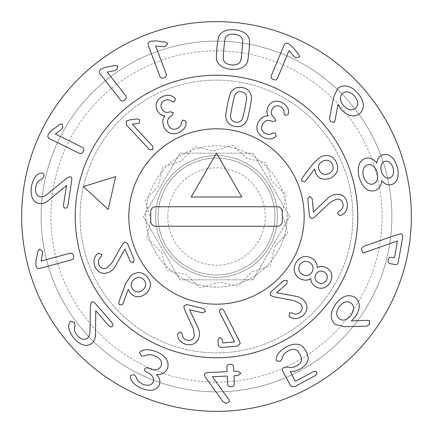 <?xml version="1.0" encoding="UTF-8"?>
<svg xmlns="http://www.w3.org/2000/svg" width="433" height="433" viewBox="0 0 433 433"><rect width="100%" height="100%" fill="white"/><g stroke="black" fill="none" stroke-linecap="round" stroke-linejoin="round"><path stroke-width="0.32" stroke-dasharray="2.17 1.62" d="M70.195 176.675L66.769 178.179L47.435 194.054C44.951 196.192 42.58 197.096 40.323 196.761C36.632 195.981 35.078 192.847 35.674 187.359C36.518 182.758 38.488 180.139 41.584 179.5L43.895 176.696C44.155 174.591 43.603 173.362 42.239 173.016L41.368 173.07C36.648 173.525 33.292 178.147 31.295 186.948C30.315 196.679 32.984 202.233 39.311 203.602C42.602 204.046 45.936 202.741 49.319 199.689L66.514 185.438L63.581 204.549C63.337 206.709 63.889 207.91 65.248 208.154C66.612 208.327 67.499 207.347 67.916 205.215L71.754 180.263C71.959 178.098 71.44 176.902 70.195 176.675M82.449 147.361L55.392 134.041L61.583 129.213L62.834 127.675L62.211 123.887L59.559 124.569L51.63 130.49L48.409 134.084C47.451 136.114 47.733 137.591 49.248 138.522L79.477 153.401C81.02 153.969 82.27 153.336 83.223 151.512C84.105 149.612 83.845 148.227 82.449 147.361M125.879 95.926L107.314 72.159L114.989 70.509L116.786 69.67L117.873 65.989L115.183 65.448L105.473 67.326L101.008 69.161C99.26 70.574 98.87 72.024 99.834 73.523L120.58 100.072C121.722 101.252 123.118 101.23 124.769 100.001C126.393 98.675 126.761 97.317 125.879 95.926M166.267 74.281L155.691 46.039L163.506 46.764L165.476 46.504L167.614 43.322L165.217 41.996L155.382 40.87L150.576 41.281C148.487 42.104 147.68 43.376 148.151 45.092L159.961 76.641C160.697 78.113 162.039 78.508 163.983 77.837C165.926 77.052 166.689 75.867 166.267 74.281M355.509 108.218C358.74 104.948 358.383 100.878 354.443 96.007C350.108 91.515 346.129 90.681 342.503 93.506C339.277 96.738 339.634 100.775 343.575 105.609C347.91 110.134 351.883 111.005 355.509 108.218M334.162 122.469L334.85 121.116L337.946 104.683L341.128 109.462C347.645 116.353 353.907 117.711 359.92 113.543C365.122 107.779 364.391 100.959 357.728 93.1C350.719 85.501 344.105 83.921 337.897 88.348L333.735 96.835L329.486 118.361L330.476 121.559L334.162 122.469M389.597 178.012C393.104 176.756 394.284 173.427 393.126 168.02C391.302 162.803 388.563 160.573 384.915 161.33C381.386 162.564 380.196 165.899 381.349 171.327C383.194 176.567 385.944 178.797 389.597 178.012M377.132 172.55C375.108 166.526 371.942 163.966 367.639 164.865C363.444 166.353 362.053 170.196 363.46 176.393C365.463 182.331 368.645 184.875 373.013 184.02C377.154 182.537 378.529 178.71 377.132 172.55M374.669 190.742C378.989 189.113 381.338 185.779 381.711 180.729L381.814 180.702C384.271 184.041 387.454 185.373 391.362 184.702C397.445 182.623 399.442 176.669 397.353 166.835C394.003 157.309 389.202 153.266 382.934 154.7C379.254 156.161 377.23 158.954 376.872 163.084L376.764 163.117C373.825 159.035 370.091 157.417 365.555 158.267C358.892 160.859 356.781 167.284 359.222 177.541C362.491 187.613 367.639 192.008 374.669 190.742M362.941 252.834L397.375 241.029L394.609 257.418L394.154 257.83L391.156 257.294C389.559 257.137 388.553 258.041 388.141 260.006C387.844 262.03 388.471 263.237 390.025 263.627L395.589 264.617C396.98 264.807 397.889 263.87 398.317 261.819L402.598 237.804C402.923 235.482 402.338 234.156 400.85 233.831L397.754 234.448L363.406 246.42L361.268 249.289L362.941 252.834M70.2 253.202L41.092 261.083L42.548 253.37L42.472 251.389L39.506 248.959L37.963 251.221L35.923 260.904L35.879 265.732C36.502 267.886 37.693 268.812 39.446 268.503L71.965 259.697C73.496 259.102 74.016 257.803 73.529 255.806C72.933 253.798 71.824 252.926 70.2 253.202M91.471 302.283L90.4 305.871L89.999 330.882C90.021 334.162 89.176 336.555 87.461 338.059C84.473 340.37 81.085 339.521 77.28 335.521C74.319 331.9 73.599 328.701 75.115 325.93L74.471 322.352L70.595 321.232L70.07 321.935C67.364 325.822 68.717 331.375 74.135 338.59C80.922 345.637 86.881 347.19 92.018 343.261C94.491 341.036 95.65 337.648 95.509 333.096L95.774 310.759L108.445 325.367C109.933 326.947 111.211 327.299 112.271 326.428C113.289 325.497 113.116 324.187 111.757 322.488L95.211 303.419C93.696 301.861 92.451 301.482 91.471 302.283M140.135 351.948L139.518 352.814L141.602 356.061L145.19 355.818C147.588 354.221 150.928 354.27 155.209 355.958C160.681 358.611 162.646 361.939 161.114 365.945C159.09 369.961 155.084 370.8 149.098 368.472L148.589 368.25C146.592 367.487 145.304 367.731 144.714 368.976C144.216 370.258 144.931 371.362 146.852 372.283L147.296 372.472C152.459 374.843 154.392 378.004 153.093 381.966C151.393 385.446 147.913 386.16 142.657 384.12C138.733 382.231 136.655 380.001 136.422 377.43L134.198 374.697L130.506 375.373L130.344 376.596C130.387 380.84 133.981 384.715 141.126 388.239C150.413 391.773 156.492 390.658 159.36 384.905C160.508 380.97 159.533 377.533 156.432 374.577L156.475 374.475C160.946 375.184 164.605 373.262 167.452 368.71C169.639 361.95 166.137 356.359 156.941 351.926C149.201 348.993 143.599 348.998 140.135 351.948M207.824 372.559C205.54 372.786 204.398 373.603 204.398 375.021L205.751 377.787L223.266 401.954L226.459 403.453L229.555 401.045L229.133 399.946L212.365 376.715L226.778 376.082L227.276 376.391L227.628 384.38C227.861 385.992 229.025 386.777 231.119 386.718C233.171 386.593 234.248 385.711 234.35 384.082L233.999 376.098L234.47 375.741L237.701 375.6L240.872 373.262L237.468 371.254L234.275 371.395L233.777 371.081L233.582 366.659C233.338 365.068 232.185 364.288 230.129 364.321C228.039 364.472 226.952 365.355 226.86 366.957L227.054 371.379L226.583 371.731L207.824 372.559M276.243 359.92L276.525 360.911L280.427 361.257L282.403 358.335C282.603 355.439 284.546 352.955 288.232 350.887C291.788 349.025 294.77 348.857 297.168 350.378L300.096 354.329L301.687 358.925C301.731 361.777 300.026 364.099 296.573 365.901C293.612 367.487 290.9 367.861 288.443 367.032L284.324 367.308C282.505 368.331 281.953 369.544 282.657 370.951L290.944 386.339L294.548 386.761L314.878 375.806C316.718 374.718 317.329 373.56 316.718 372.326C316.025 371.135 314.715 371.011 312.799 371.947L295.777 381.116L295.192 381.051L290.191 371.454C292.259 372.055 295.344 371.352 299.441 369.344C305.444 366.053 308.372 362.08 308.231 357.425L306.185 351.049L302.223 346.048C298.012 343.277 292.654 343.602 286.148 347.022C279.28 351.076 275.978 355.374 276.243 359.92M351.049 315.208C354.508 309.985 354.475 305.904 350.952 302.976C347.055 300.534 343.158 301.774 339.266 306.683C335.835 311.895 335.889 315.96 339.44 318.877C343.309 321.329 347.179 320.106 351.049 315.208M335.445 324.523L344.641 326.726L366.572 326.168L369.441 324.479L369.528 320.685L368.055 320.312L351.374 320.907L355.341 316.756C360.662 308.908 360.613 302.488 355.184 297.503C348.419 293.688 341.929 295.891 335.716 304.112C329.832 312.615 329.746 319.419 335.445 324.523M277.385 78.503L289.044 50.693L294.234 56.577L295.847 57.735L299.593 56.885L298.748 54.277L292.362 46.721L288.578 43.722C286.494 42.889 285.033 43.257 284.2 44.832L271.182 75.905C270.706 77.48 271.41 78.687 273.288 79.531C275.242 80.294 276.606 79.953 277.385 78.503M242.069 50.385C242.778 42.786 242.837 38.916 242.242 38.786C241.089 36.128 238.469 34.608 234.372 34.218C230.248 33.85 227.39 34.867 225.799 37.27C225.192 37.292 224.543 41.103 223.85 48.707C223.136 56.35 223.082 60.225 223.677 60.339C224.797 62.996 227.422 64.522 231.547 64.912C235.644 65.275 238.502 64.257 240.115 61.854C240.721 61.849 241.376 58.027 242.069 50.385M246.691 63.434C247.432 63.088 248.212 58.953 249.029 51.024C249.668 43.121 249.657 38.927 248.997 38.44C247.135 33.498 242.393 30.635 234.773 29.845C227.136 29.227 221.956 31.181 219.222 35.695C218.486 36.058 217.707 40.177 216.89 48.063C216.246 56.009 216.256 60.214 216.922 60.69C218.784 65.627 223.52 68.49 231.141 69.28C238.778 69.897 243.963 67.949 246.691 63.434M155.609 216.5A60.891 60.891 0 0 0 246.945 269.234A60.891 60.891 0 0 0 246.945 163.766A60.891 60.891 0 0 0 155.609 216.5A60.891 60.891 0 0 1 216.5 155.609A60.891 60.891 0 0 1 277.391 216.5A60.891 60.891 0 0 1 216.5 277.391A60.891 60.891 0 0 1 155.609 216.5M145.867 216.5A70.633 70.633 0 0 1 251.817 155.328A70.633 70.633 0 0 1 251.817 277.672A70.633 70.633 0 0 1 145.867 216.5M382.123 216.5A165.623 165.623 0 0 0 133.689 73.069A165.623 165.623 0 0 0 133.689 359.931A165.623 165.623 0 0 0 382.123 216.5M287.133 216.5A70.633 70.633 0 0 0 181.183 155.328A70.633 70.633 0 0 0 181.183 277.672A70.633 70.633 0 0 0 287.133 216.5M75.234 216.5A141.266 141.266 0 0 0 287.133 338.839A141.266 141.266 0 0 0 287.133 94.161A141.266 141.266 0 0 0 75.234 216.5M391.865 216.5A175.365 175.365 0 0 1 216.5 391.865A175.365 175.365 0 0 1 41.135 216.5A175.365 175.365 0 0 1 216.5 41.135A175.365 175.365 0 0 1 391.865 216.5M41.135 216.5A175.365 175.365 0 0 1 304.183 64.631A175.365 175.365 0 0 1 304.183 368.369A175.365 175.365 0 0 1 41.135 216.5M411.35 216.5A194.85 194.85 0 0 0 216.5 21.65A194.85 194.85 0 0 0 21.65 216.5A194.85 194.85 0 0 0 216.5 411.35A194.85 194.85 0 0 0 411.35 216.5M185.784 121.083L186.044 122.111C186.401 126.42 184.014 129.927 178.867 132.633C172.166 135.172 167.16 133.304 163.836 127.042C162.191 121.965 162.537 118.29 164.87 116.017L164.827 115.914C161.65 115.708 159.079 113.825 157.103 110.253C154.684 104.299 156.573 99.698 162.765 96.456C168.02 94.54 171.993 95.103 174.694 98.145L175.387 99.135L174.239 101.934L171.565 101.344C169.844 99.628 167.555 99.314 164.697 100.396C161.173 102.199 160.14 104.889 161.606 108.472C163.544 112.152 166.359 113.24 170.039 111.73L173.384 112.634L171.809 115.752C167.82 117.787 166.645 120.899 168.296 125.077C170.158 128.942 173.092 130.122 177.102 128.617C179.998 127.167 181.454 125.11 181.47 122.452L182.834 120.049L185.784 121.083M244.905 108.239C246.415 100.754 246.967 96.932 246.572 96.776C246.128 94.096 244.483 92.462 241.646 91.877C238.799 91.314 236.651 92.18 235.2 94.481C234.773 94.475 233.804 98.21 232.294 105.695C230.778 113.219 230.221 117.051 230.616 117.191C231.065 119.871 232.705 121.505 235.547 122.095C238.394 122.653 240.542 121.787 241.993 119.486C242.415 119.508 243.384 115.763 244.905 108.239M249.717 109.208C248.093 117.007 246.983 121.061 246.393 121.359C243.876 125.694 239.969 127.372 234.681 126.393C229.425 125.245 226.475 122.182 225.837 117.213C225.404 116.704 225.956 112.542 227.482 104.721C229.095 96.96 230.204 92.922 230.8 92.608C233.317 88.272 237.219 86.595 242.512 87.574C247.768 88.722 250.718 91.785 251.356 96.754C251.784 97.279 251.237 101.43 249.717 109.208M314.791 216.987L311.782 218.697L309.487 216.597L307.793 198.904L309.757 196.403L312.161 198.487L313.46 212.035L327.104 198.926C329.735 196.198 332.701 194.655 336.003 194.298C342.454 193.93 346.265 197.156 347.423 203.965C347.39 210.286 345.128 214.091 340.636 215.374L339.797 215.564L337.383 213.404L339.028 211.044C341.902 210 343.25 207.829 343.071 204.533C342.454 200.706 340.268 198.899 336.501 199.11L330.163 202.368L314.791 216.987M273.358 296.675L270.219 295.225L270.587 292.14L283.983 280.454L287.16 280.595L286.863 283.761L276.606 292.708L295.214 296.167C298.965 296.713 301.947 298.223 304.155 300.702C308.215 305.73 307.814 310.705 302.954 315.614C297.801 319.273 293.39 319.646 289.726 316.745L289.082 316.171L289.433 312.956L292.307 312.913C294.835 314.639 297.384 314.472 299.961 312.41C302.71 309.676 302.905 306.845 300.54 303.906L294.196 300.654L273.358 296.675M184.453 309.422L183.803 306.023L186.526 304.523L203.824 308.605L205.567 311.267L202.817 312.875L189.573 309.752L197.6 326.888C199.342 330.255 199.851 333.556 199.12 336.798C197.399 343.028 193.123 345.599 186.298 344.511C180.323 342.449 177.449 339.082 177.676 334.417L177.768 333.556L180.588 331.965L182.293 334.281C182.363 337.339 183.987 339.315 187.164 340.203C190.985 340.852 193.399 339.358 194.412 335.727L193.362 328.674L184.453 309.422M132.974 289.379C136.081 292.54 139.426 292.697 143.014 289.85C146.327 286.678 146.635 283.334 143.935 279.821C140.849 276.703 137.51 276.573 133.916 279.426C130.609 282.592 130.295 285.91 132.974 289.379M125.759 283.485L130.685 275.837C136.779 271.242 142.295 271.605 147.236 276.936C151.853 282.549 151.447 288.118 146.024 293.639C140.097 297.985 134.852 297.758 130.284 292.962L128.228 289.423L123.053 303.517L122.258 304.751L119.189 304.518L118.783 302.012L125.759 283.485M115.633 176.55L108.239 209.48L83.423 186.612L115.633 176.55M122.306 244.58L124.688 242.074L127.491 243.411L134.252 259.849L133.099 262.82L130.198 261.521L125.018 248.932L115.768 265.445C114.047 268.817 111.654 271.155 108.596 272.454C102.529 274.679 97.95 272.703 94.859 266.522C93.057 260.466 94.118 256.168 98.042 253.635L98.794 253.202L101.728 254.572L100.84 257.31C98.394 259.145 97.734 261.613 98.859 264.715C100.564 268.2 103.184 269.294 106.724 267.995L111.844 263.037L122.306 244.58M219.547 312.177L219.233 311.197L221.274 308.724L223.682 310.098L239.151 340.479L240.245 343.326L237.923 345.978L220.895 347.607L218.427 345.642L217.886 340.013L219.904 337.318L222.367 339.586L222.654 342.622L223.027 342.958L234.648 341.843L219.547 312.177M318.098 282.565C321.416 284.265 324.193 283.523 326.439 280.357C328.079 276.839 327.343 274.057 324.225 272.021C320.913 270.295 318.125 271.026 315.857 274.213C314.212 277.759 314.959 280.541 318.098 282.565M312.063 272.005C314.012 268.011 313.146 264.812 309.465 262.414C305.514 260.379 302.288 261.196 299.782 264.872C297.844 268.85 298.732 272.059 302.445 274.506C306.348 276.514 309.557 275.68 312.063 272.005M310.732 278.673C307.565 280.692 303.928 280.654 299.82 278.571C293.904 274.592 292.627 269.288 295.988 262.669C300.074 256.471 305.314 254.956 311.7 258.122C315.543 260.655 317.378 263.8 317.189 267.545L317.286 267.605C319.906 266.014 322.991 266.073 326.558 267.783C332.008 271.182 333.231 276.108 330.233 282.56C326.119 288.351 321.232 289.731 315.576 286.689C312.323 284.443 310.737 281.791 310.824 278.728L310.732 278.673M328.647 173.671C332.744 171.598 334.011 168.486 332.441 164.34C330.401 160.464 327.245 159.366 322.975 161.054C318.899 163.122 317.649 166.196 319.218 170.288C321.259 174.223 324.404 175.349 328.647 173.671M305.584 180.951L304.464 181.903L301.595 180.788L301.963 178.255L314.028 162.554L320.956 156.665C328.1 154.045 333.258 156.004 336.446 162.537C339.228 169.249 337.22 174.461 330.428 178.174C323.548 180.588 318.607 178.84 315.597 172.94L314.661 168.957L305.584 180.951M276.162 135.951L275.48 136.758C272.189 139.561 267.94 139.664 262.744 137.061C256.78 133.093 255.378 127.93 258.539 121.581C261.705 117.289 264.893 115.427 268.103 116.001L268.157 115.903C266.474 113.202 266.506 110.014 268.26 106.329C271.691 100.894 276.525 99.752 282.771 102.892C287.388 106.047 289.249 109.609 288.351 113.576L287.945 114.713L285.001 115.411L283.924 112.894C284.313 110.502 283.236 108.456 280.698 106.762C277.18 104.948 274.387 105.674 272.325 108.954C270.468 112.672 271.22 115.589 274.592 117.711L275.805 120.953L272.357 121.484C268.373 119.427 265.164 120.287 262.728 124.06C260.671 127.827 261.424 130.901 264.985 133.283C267.848 134.793 270.365 134.777 272.536 133.24L275.285 132.947L276.162 135.951M132.244 124.233L152.795 146.305L152.779 149.775L149.342 149.52L126.382 124.866L126.382 121.159L129.662 119.881L137.272 118.94L139.588 119.627L139.507 122.756L138.192 123.367L132.244 124.233M185.541 354.335A141.266 141.266 0 0 0 354.335 247.459A141.266 141.266 0 0 0 247.459 78.665A141.266 141.266 0 0 0 78.665 185.541A141.266 141.266 0 0 0 185.541 354.335M246.388 83.423A136.395 136.395 0 0 1 316.804 308.924A136.395 136.395 0 0 1 86.302 257.153A136.395 136.395 0 0 1 246.388 83.423A136.395 136.395 0 0 1 316.804 308.924A136.395 136.395 0 0 1 86.302 257.153A136.395 136.395 0 0 1 246.388 83.423M274.571 246.934L287.848 232.526L274.571 246.934L270.273 266.051L251.573 271.892L238.296 286.3L219.179 282.007L200.474 287.848L186.066 274.571L166.949 270.273L161.108 251.573L146.7 238.296L150.993 219.179L145.152 200.474L158.429 186.066L162.727 166.949L181.427 161.108L194.704 146.7L213.821 150.993L232.526 145.152L246.934 158.429L266.051 162.727L271.892 181.427L286.3 194.704L282.007 213.821L287.848 232.526L282.007 213.821L286.3 194.704L271.892 181.427L266.051 162.727L246.934 158.429L232.526 145.152L213.821 150.993L194.704 146.7L181.427 161.108L162.727 166.949L158.429 186.066L145.152 200.474L150.993 219.179L146.7 238.296L161.108 251.573L166.949 270.273L186.066 274.571L200.474 287.848L219.179 282.007L238.296 286.3L251.573 271.892L270.273 266.051L274.571 246.934M197.286 302.05A87.683 87.683 0 0 1 152.015 157.082A87.683 87.683 0 0 1 300.199 190.363A87.683 87.683 0 0 1 197.286 302.05M191.186 197.015L216.5 153.174L241.814 197.015L191.186 197.015M150.738 221.371L150.738 211.629A4.871 4.871 0 0 1 155.609 206.757L277.391 206.757A4.871 4.871 0 0 1 282.262 211.629L282.262 221.371A4.871 4.871 0 0 1 277.391 226.243L155.609 226.243A4.871 4.871 0 0 1 150.738 221.371M167.787 216.5A48.712 48.712 0 0 0 240.856 258.685A48.712 48.712 0 0 0 240.856 174.315A48.712 48.712 0 0 0 167.787 216.5M158.045 216.5A58.455 58.455 0 0 1 216.5 158.045A58.455 58.455 0 0 1 274.955 216.5A58.455 58.455 0 0 1 216.5 274.955A58.455 58.455 0 0 1 158.045 216.5M274.955 216.5A58.455 58.455 0 0 0 187.273 165.877A58.455 58.455 0 0 0 187.273 267.123A58.455 58.455 0 0 0 274.955 216.5A58.455 58.455 0 0 1 187.273 267.123A58.455 58.455 0 0 1 187.273 165.877A58.455 58.455 0 0 1 274.955 216.5A58.455 58.455 0 0 0 187.273 165.877A58.455 58.455 0 0 0 187.273 267.123A58.455 58.455 0 0 0 274.955 216.5M253.061 279.826L179.939 279.826L143.377 216.5L179.939 153.174L253.061 153.174L289.623 216.5L253.061 279.826L179.939 279.826L143.377 216.5L179.939 153.174L253.061 153.174L289.623 216.5L253.061 279.826M128.817 216.5A87.683 87.683 0 0 0 260.341 292.437A87.683 87.683 0 0 0 260.341 140.563A87.683 87.683 0 0 0 128.817 216.5"/><path stroke-width="0.65" d="M66.769 178.179L70.195 176.675C71.44 176.902 71.959 178.098 71.754 180.263L67.916 205.215C67.499 207.347 66.612 208.327 65.248 208.154C63.889 207.91 63.337 206.709 63.581 204.549L66.514 185.438L49.319 199.689C45.936 202.741 42.602 204.046 39.311 203.602C32.984 202.233 30.315 196.679 31.295 186.948C33.292 178.147 36.648 173.525 41.368 173.07L42.239 173.016C43.603 173.362 44.155 174.591 43.895 176.696L41.584 179.5C38.488 180.139 36.518 182.758 35.674 187.359C35.078 192.847 36.632 195.981 40.323 196.761C42.58 197.096 44.951 196.192 47.435 194.054L66.769 178.179M55.392 134.041L82.449 147.361C83.845 148.227 84.105 149.612 83.223 151.512C82.27 153.336 81.02 153.969 79.477 153.401L49.248 138.522C47.733 137.591 47.451 136.114 48.409 134.084L51.63 130.49L59.559 124.569L62.211 123.887L62.834 127.675L61.583 129.213L55.392 134.041M107.314 72.159L125.879 95.926C126.761 97.317 126.393 98.675 124.769 100.001C123.118 101.23 121.722 101.252 120.58 100.072L99.834 73.523C98.87 72.024 99.26 70.574 101.008 69.161L105.473 67.326L115.183 65.448L117.873 65.989L116.786 69.67L114.989 70.509L107.314 72.159M155.691 46.039L166.267 74.281C166.689 75.867 165.926 77.052 163.983 77.837C162.039 78.508 160.697 78.113 159.961 76.641L148.151 45.092C147.68 43.376 148.487 42.104 150.576 41.281L155.382 40.87L165.217 41.996L167.614 43.322L165.476 46.504L163.506 46.764L155.691 46.039M355.509 108.218C358.74 104.948 358.383 100.878 354.443 96.007C350.108 91.515 346.129 90.681 342.503 93.506C339.277 96.738 339.634 100.775 343.575 105.609C347.91 110.134 351.883 111.005 355.509 108.218M334.85 121.116L334.162 122.469L330.476 121.559L329.486 118.361L333.735 96.835L337.897 88.348C344.105 83.921 350.719 85.501 357.728 93.1C364.391 100.959 365.122 107.779 359.92 113.543C353.907 117.711 347.645 116.353 341.128 109.462L337.946 104.683L334.85 121.116M389.597 178.012C393.104 176.756 394.284 173.427 393.126 168.02C391.302 162.803 388.563 160.573 384.915 161.33C381.386 162.564 380.196 165.899 381.349 171.327C383.194 176.567 385.944 178.797 389.597 178.012M377.132 172.55C375.108 166.526 371.942 163.966 367.639 164.865C363.444 166.353 362.053 170.196 363.46 176.393C365.463 182.331 368.645 184.875 373.013 184.02C377.154 182.537 378.529 178.71 377.132 172.55M381.711 180.729C381.338 185.779 378.989 189.113 374.669 190.742C367.639 192.008 362.491 187.613 359.222 177.541C356.781 167.284 358.892 160.859 365.555 158.267C370.091 157.417 373.825 159.035 376.764 163.117L376.872 163.084C377.23 158.954 379.254 156.161 382.934 154.7C389.202 153.266 394.003 157.309 397.353 166.835C399.442 176.669 397.445 182.623 391.362 184.702C387.454 185.373 384.271 184.041 381.814 180.702L381.711 180.729M363.98 252.715L362.941 252.834L361.268 249.289L363.406 246.42L397.754 234.448L400.85 233.831C402.338 234.156 402.923 235.482 402.598 237.804L398.317 261.819C397.889 263.87 396.98 264.807 395.589 264.617L390.025 263.627C388.471 263.237 387.844 262.03 388.141 260.006C388.553 258.041 389.559 257.137 391.156 257.294L394.154 257.83L394.609 257.418L397.375 241.029L363.98 252.715M41.092 261.083L70.2 253.202C71.824 252.926 72.933 253.798 73.529 255.806C74.016 257.803 73.496 259.102 71.965 259.697L39.446 268.503C37.693 268.812 36.502 267.886 35.879 265.732L35.923 260.904L37.963 251.221L39.506 248.959L42.472 251.389L42.548 253.37L41.092 261.083M90.4 305.871L91.471 302.283C92.451 301.482 93.696 301.861 95.211 303.419L111.757 322.488C113.116 324.187 113.289 325.497 112.271 326.428C111.211 327.299 109.933 326.947 108.445 325.367L95.774 310.759L95.509 333.096C95.65 337.648 94.491 341.036 92.018 343.261C86.881 347.19 80.922 345.637 74.135 338.59C68.717 331.375 67.364 325.822 70.07 321.935L70.595 321.232L74.471 322.352L75.115 325.93C73.599 328.701 74.319 331.9 77.28 335.521C81.085 339.521 84.473 340.37 87.461 338.059C89.176 336.555 90.021 334.162 89.999 330.882L90.4 305.871M139.518 352.814L140.135 351.948C143.599 348.998 149.201 348.993 156.941 351.926C166.137 356.359 169.639 361.95 167.452 368.71C164.605 373.262 160.946 375.184 156.475 374.475L156.432 374.577C159.533 377.533 160.508 380.97 159.36 384.905C156.492 390.658 150.413 391.773 141.126 388.239C133.981 384.715 130.387 380.84 130.344 376.596L130.506 375.373L134.198 374.697L136.422 377.43C136.655 380.001 138.733 382.231 142.657 384.12C147.913 386.16 151.393 385.446 153.093 381.966C154.392 378.004 152.459 374.843 147.296 372.472L146.852 372.283C144.931 371.362 144.216 370.258 144.714 368.976C145.304 367.731 146.592 367.487 148.589 368.25L149.098 368.472C155.084 370.8 159.09 369.961 161.114 365.945C162.646 361.939 160.681 358.611 155.209 355.958C150.928 354.27 147.588 354.221 145.19 355.818L141.602 356.061L139.518 352.814M204.398 375.021C204.398 373.603 205.54 372.786 207.824 372.559L226.583 371.731L227.054 371.379L226.86 366.957C226.952 365.355 228.039 364.472 230.129 364.321C232.185 364.288 233.338 365.068 233.582 366.659L233.777 371.081L234.275 371.395L237.468 371.254L240.872 373.262L237.701 375.6L234.47 375.741L233.999 376.098L234.35 384.082C234.248 385.711 233.171 386.593 231.119 386.718C229.025 386.777 227.861 385.992 227.628 384.38L227.276 376.391L226.778 376.082L212.365 376.715L229.133 399.946L229.555 401.045L226.459 403.453L223.266 401.954L205.751 377.787L204.398 375.021M276.525 360.911L276.243 359.92C275.978 355.374 279.28 351.076 286.148 347.022C292.654 343.602 298.012 343.277 302.223 346.048L306.185 351.049L308.231 357.425C308.372 362.08 305.444 366.053 299.441 369.344C295.344 371.352 292.259 372.055 290.191 371.454L295.192 381.051L295.777 381.116L312.799 371.947C314.715 371.011 316.025 371.135 316.718 372.326C317.329 373.56 316.718 374.718 314.878 375.806L294.548 386.761L290.944 386.339L282.657 370.951C281.953 369.544 282.505 368.331 284.324 367.308L288.443 367.032C290.9 367.861 293.612 367.487 296.573 365.901C300.026 364.099 301.731 361.777 301.687 358.925L300.096 354.329L297.168 350.378C294.77 348.857 291.788 349.025 288.232 350.887C284.546 352.955 282.603 355.439 282.403 358.335L280.427 361.257L276.525 360.911M351.049 315.208C354.508 309.985 354.475 305.904 350.952 302.976C347.055 300.534 343.158 301.774 339.266 306.683C335.835 311.895 335.889 315.96 339.44 318.877C343.309 321.329 347.179 320.106 351.049 315.208M344.641 326.726L335.445 324.523C329.746 319.419 329.832 312.615 335.716 304.112C341.929 295.891 348.419 293.688 355.184 297.503C360.613 302.488 360.662 308.908 355.341 316.756L351.374 320.907L368.055 320.312L369.528 320.685L369.441 324.479L366.572 326.168L344.641 326.726M289.044 50.693L277.385 78.503C276.606 79.953 275.242 80.294 273.288 79.531C271.41 78.687 270.706 77.48 271.182 75.905L284.2 44.832C285.033 43.257 286.494 42.889 288.578 43.722L292.362 46.721L298.748 54.277L299.593 56.885L295.847 57.735L294.234 56.577L289.044 50.693M242.069 50.385C242.778 42.786 242.837 38.916 242.242 38.786C241.089 36.128 238.469 34.608 234.372 34.218C230.248 33.85 227.39 34.867 225.799 37.27C225.192 37.292 224.543 41.103 223.85 48.707C223.136 56.35 223.082 60.225 223.677 60.339C224.797 62.996 227.422 64.522 231.547 64.912C235.644 65.275 238.502 64.257 240.115 61.854C240.721 61.849 241.376 58.027 242.069 50.385M249.029 51.024C248.212 58.953 247.432 63.088 246.691 63.434C243.963 67.949 238.778 69.897 231.141 69.28C223.52 68.49 218.784 65.627 216.922 60.69C216.256 60.214 216.246 56.009 216.89 48.063C217.707 40.177 218.486 36.058 219.222 35.695C221.956 31.181 227.136 29.227 234.773 29.845C242.393 30.635 247.135 33.498 248.997 38.44C249.657 38.927 249.668 43.121 249.029 51.024M411.35 216.5A194.85 194.85 0 0 1 119.075 385.246A194.85 194.85 0 0 1 119.075 47.754A194.85 194.85 0 0 1 411.35 216.5M75.234 216.5A141.266 141.266 0 0 1 287.133 94.161A141.266 141.266 0 0 1 287.133 338.839A141.266 141.266 0 0 1 75.234 216.5M185.784 121.083L186.044 122.111C186.401 126.42 184.014 129.927 178.867 132.633C172.166 135.172 167.16 133.304 163.836 127.042C162.191 121.965 162.537 118.29 164.87 116.017L164.827 115.914C161.65 115.708 159.079 113.825 157.103 110.253C154.684 104.299 156.573 99.698 162.765 96.456C168.02 94.54 171.993 95.103 174.694 98.145L175.387 99.135L174.239 101.934L171.565 101.344C169.844 99.628 167.555 99.314 164.697 100.396C161.173 102.199 160.14 104.889 161.606 108.472C163.544 112.152 166.359 113.24 170.039 111.73L173.384 112.634L171.809 115.752C167.82 117.787 166.645 120.899 168.296 125.077C170.158 128.942 173.092 130.122 177.102 128.617C179.998 127.167 181.454 125.11 181.47 122.452L182.834 120.049L185.784 121.083M244.905 108.239C246.415 100.754 246.967 96.932 246.572 96.776C246.128 94.096 244.483 92.462 241.646 91.877C238.799 91.314 236.651 92.18 235.2 94.481C234.773 94.475 233.804 98.21 232.294 105.695C230.778 113.219 230.221 117.051 230.616 117.191C231.065 119.871 232.705 121.505 235.547 122.095C238.394 122.653 240.542 121.787 241.993 119.486C242.415 119.508 243.384 115.763 244.905 108.239M249.717 109.208C248.093 117.007 246.983 121.061 246.393 121.359C243.876 125.694 239.969 127.372 234.681 126.393C229.425 125.245 226.475 122.182 225.837 117.213C225.404 116.704 225.956 112.542 227.482 104.721C229.095 96.96 230.204 92.922 230.8 92.608C233.317 88.272 237.219 86.595 242.512 87.574C247.768 88.722 250.718 91.785 251.356 96.754C251.784 97.279 251.237 101.43 249.717 109.208M314.791 216.987L311.782 218.697L309.487 216.597L307.793 198.904L309.757 196.403L312.161 198.487L313.46 212.035L327.104 198.926C329.735 196.198 332.701 194.655 336.003 194.298C342.454 193.93 346.265 197.156 347.423 203.965C347.39 210.286 345.128 214.091 340.636 215.374L339.797 215.564L337.383 213.404L339.028 211.044C341.902 210 343.25 207.829 343.071 204.533C342.454 200.706 340.268 198.899 336.501 199.11L330.163 202.368L314.791 216.987M273.358 296.675L270.219 295.225L270.587 292.14L283.983 280.454L287.16 280.595L286.863 283.761L276.606 292.708L295.214 296.167C298.965 296.713 301.947 298.223 304.155 300.702C308.215 305.73 307.814 310.705 302.954 315.614C297.801 319.273 293.39 319.646 289.726 316.745L289.082 316.171L289.433 312.956L292.307 312.913C294.835 314.639 297.384 314.472 299.961 312.41C302.71 309.676 302.905 306.845 300.54 303.906L294.196 300.654L273.358 296.675M184.453 309.422L183.803 306.023L186.526 304.523L203.824 308.605L205.567 311.267L202.817 312.875L189.573 309.752L197.6 326.888C199.342 330.255 199.851 333.556 199.12 336.798C197.399 343.028 193.123 345.599 186.298 344.511C180.323 342.449 177.449 339.082 177.676 334.417L177.768 333.556L180.588 331.965L182.293 334.281C182.363 337.339 183.987 339.315 187.164 340.203C190.985 340.852 193.399 339.358 194.412 335.727L193.362 328.674L184.453 309.422M132.974 289.379C136.081 292.54 139.426 292.697 143.014 289.85C146.327 286.678 146.635 283.334 143.935 279.821C140.849 276.703 137.51 276.573 133.916 279.426C130.609 282.592 130.295 285.91 132.974 289.379M125.759 283.485L130.685 275.837C136.779 271.242 142.295 271.605 147.236 276.936C151.853 282.549 151.447 288.118 146.024 293.639C140.097 297.985 134.852 297.758 130.284 292.962L128.228 289.423L123.053 303.517L122.258 304.751L119.189 304.518L118.783 302.012L125.759 283.485M115.633 176.55L108.239 209.48L83.423 186.612L115.633 176.55M122.306 244.58L124.688 242.074L127.491 243.411L134.252 259.849L133.099 262.82L130.198 261.521L125.018 248.932L115.768 265.445C114.047 268.817 111.654 271.155 108.596 272.454C102.529 274.679 97.95 272.703 94.859 266.522C93.057 260.466 94.118 256.168 98.042 253.635L98.794 253.202L101.728 254.572L100.84 257.31C98.394 259.145 97.734 261.613 98.859 264.715C100.564 268.2 103.184 269.294 106.724 267.995L111.844 263.037L122.306 244.58M219.547 312.177L219.233 311.197L221.274 308.724L223.682 310.098L239.151 340.479L240.245 343.326L237.923 345.978L220.895 347.607L218.427 345.642L217.886 340.013L219.904 337.318L222.367 339.586L222.654 342.622L223.027 342.958L234.648 341.843L219.547 312.177M318.098 282.565C321.416 284.265 324.193 283.523 326.439 280.357C328.079 276.839 327.343 274.057 324.225 272.021C320.913 270.295 318.125 271.026 315.857 274.213C314.212 277.759 314.959 280.541 318.098 282.565M312.063 272.005C314.012 268.011 313.146 264.812 309.465 262.414C305.514 260.379 302.288 261.196 299.782 264.872C297.844 268.85 298.732 272.059 302.445 274.506C306.348 276.514 309.557 275.68 312.063 272.005M310.732 278.673C307.565 280.692 303.928 280.654 299.82 278.571C293.904 274.592 292.627 269.288 295.988 262.669C300.074 256.471 305.314 254.956 311.7 258.122C315.543 260.655 317.378 263.8 317.189 267.545L317.286 267.605C319.906 266.014 322.991 266.073 326.558 267.783C332.008 271.182 333.231 276.108 330.233 282.56C326.119 288.351 321.232 289.731 315.576 286.689C312.323 284.443 310.737 281.791 310.824 278.728L310.732 278.673M328.647 173.671C332.744 171.598 334.011 168.486 332.441 164.34C330.401 160.464 327.245 159.366 322.975 161.054C318.899 163.122 317.649 166.196 319.218 170.288C321.259 174.223 324.404 175.349 328.647 173.671M305.584 180.951L304.464 181.903L301.595 180.788L301.963 178.255L314.028 162.554L320.956 156.665C328.1 154.045 333.258 156.004 336.446 162.537C339.228 169.249 337.22 174.461 330.428 178.174C323.548 180.588 318.607 178.84 315.597 172.94L314.661 168.957L305.584 180.951M276.162 135.951L275.48 136.758C272.189 139.561 267.94 139.664 262.744 137.061C256.78 133.093 255.378 127.93 258.539 121.581C261.705 117.289 264.893 115.427 268.103 116.001L268.157 115.903C266.474 113.202 266.506 110.014 268.26 106.329C271.691 100.894 276.525 99.752 282.771 102.892C287.388 106.047 289.249 109.609 288.351 113.576L287.945 114.713L285.001 115.411L283.924 112.894C284.313 110.502 283.236 108.456 280.698 106.762C277.18 104.948 274.387 105.674 272.325 108.954C270.468 112.672 271.22 115.589 274.592 117.711L275.805 120.953L272.357 121.484C268.373 119.427 265.164 120.287 262.728 124.06C260.671 127.827 261.424 130.901 264.985 133.283C267.848 134.793 270.365 134.777 272.536 133.24L275.285 132.947L276.162 135.951M132.244 124.233L152.795 146.305L152.779 149.775L149.342 149.52L126.382 124.866L126.382 121.159L129.662 119.881L137.272 118.94L139.588 119.627L139.507 122.756L138.192 123.367L132.244 124.233M185.541 354.335A141.266 141.266 0 0 0 351.347 174.391A141.266 141.266 0 0 0 112.612 120.775A141.266 141.266 0 0 0 185.541 354.335M197.286 302.05A87.683 87.683 0 0 1 152.015 157.082A87.683 87.683 0 0 1 300.199 190.363A87.683 87.683 0 0 1 197.286 302.05M191.186 197.015L216.5 153.174L241.814 197.015L191.186 197.015M150.738 221.371L150.738 211.629A4.871 4.871 0 0 1 155.609 206.757L277.391 206.757A4.871 4.871 0 0 1 282.262 211.629L282.262 221.371A4.871 4.871 0 0 1 277.391 226.243L155.609 226.243A4.871 4.871 0 0 1 150.738 221.371M128.817 216.5A87.683 87.683 0 0 0 260.341 292.437A87.683 87.683 0 0 0 260.341 140.563A87.683 87.683 0 0 0 128.817 216.5"/></g></svg>
